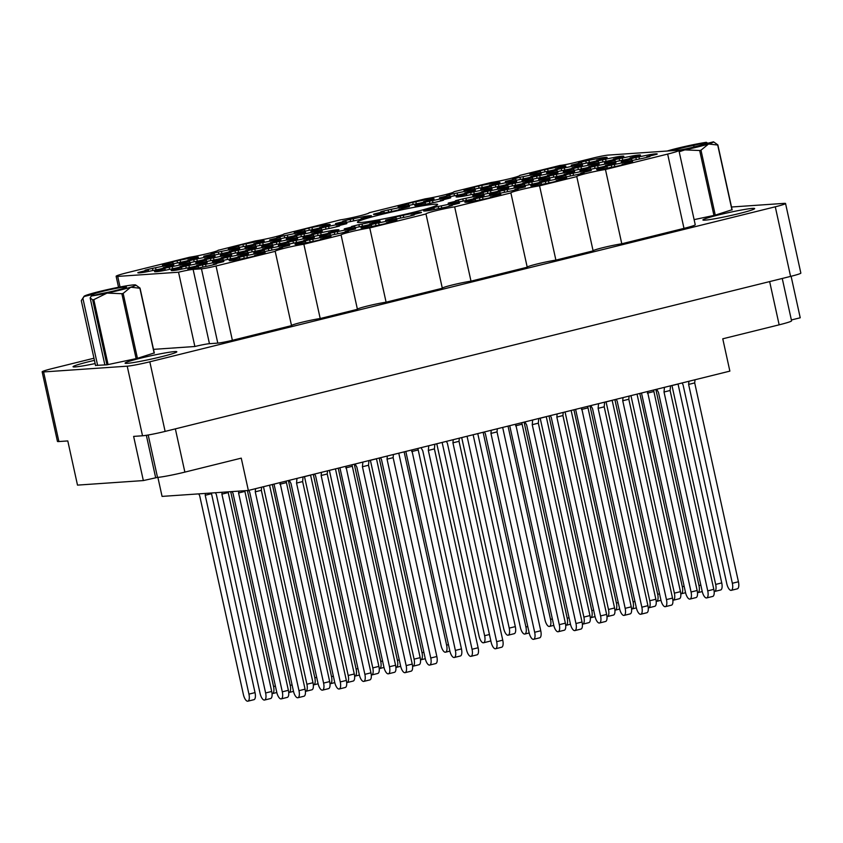 <?xml version="1.0" encoding="UTF-8"?>
<svg xmlns="http://www.w3.org/2000/svg" width="843" height="843" viewBox="0 0 843 843"><rect width="100%" height="100%" fill="white"/><g stroke="black" fill="none" stroke-linecap="round" stroke-linejoin="round"><path stroke-width="1.26" d="M216.261 263.448L215.977 262.152L202.478 264.923A18.42 1.159 -12.4 0 0 195.133 266.746L198.347 266.514L188.052 269.065A18.42 1.159 -12.4 0 0 187.863 269.296A18.42 1.159 -12.4 0 0 195.724 268.538L209.222 265.766A18.42 1.159 -12.4 0 0 216.577 263.943L213.363 264.165L223.648 261.625A18.42 1.159 -12.4 0 0 223.838 261.393A18.42 1.159 -12.4 0 0 222.331 261.267A18.42 1.159 -12.4 0 0 215.977 262.152M257.547 254.712L257.263 253.406L243.764 256.177A18.42 1.159 -12.4 0 0 236.419 258L239.623 257.779L229.338 260.329A18.42 1.159 -12.4 0 0 229.148 260.561A18.42 1.159 -12.4 0 0 237.009 259.802L250.508 257.031A18.42 1.159 -12.4 0 0 257.863 255.208L254.649 255.429L264.934 252.879A18.42 1.159 -12.4 0 0 265.123 252.647A18.42 1.159 -12.4 0 0 263.617 252.521A18.42 1.159 -12.4 0 0 257.263 253.406M282.152 247.125L281.868 245.819L268.369 248.59A18.42 1.159 -12.4 0 0 261.024 250.413L264.238 250.192L253.943 252.742A18.42 1.159 -12.4 0 0 253.754 252.974A18.42 1.159 -12.4 0 0 261.625 252.205L275.113 249.444A18.42 1.159 -12.4 0 0 282.468 247.621L279.254 247.842L289.539 245.292A18.42 1.159 -12.4 0 0 289.729 245.06A18.42 1.159 -12.4 0 0 288.222 244.934A18.42 1.159 -12.4 0 0 281.868 245.819M348.043 230.792L347.759 229.486L334.26 232.257A18.42 1.159 -12.4 0 0 326.915 234.08L330.129 233.859L319.834 236.409A18.42 1.159 -12.4 0 0 319.645 236.641A18.42 1.159 -12.4 0 0 327.516 235.882L341.004 233.111A18.42 1.159 -12.4 0 0 348.359 231.288L345.145 231.509L355.43 228.959A18.42 1.159 -12.4 0 0 355.62 228.727A18.42 1.159 -12.4 0 0 354.113 228.601A18.42 1.159 -12.4 0 0 347.759 229.486M413.934 214.459L413.65 213.163L400.162 215.934A18.42 1.159 -12.4 0 0 392.806 217.747L396.02 217.526L385.725 220.076A18.42 1.159 -12.4 0 0 385.536 220.308A18.42 1.159 -12.4 0 0 393.407 219.549L406.895 216.777A18.42 1.159 -12.4 0 0 414.25 214.954L411.036 215.176L421.321 212.626A18.42 1.159 -12.4 0 0 421.511 212.404A18.42 1.159 -12.4 0 0 420.004 212.267A18.42 1.159 -12.4 0 0 413.65 213.163M199.58 264.597L199.296 263.301L185.797 266.072A18.42 1.159 -12.4 0 0 178.453 267.895L181.667 267.674L171.371 270.224A18.42 1.159 -12.4 0 0 171.182 270.445A18.42 1.159 -12.4 0 0 179.053 269.686L192.541 266.915A18.42 1.159 -12.4 0 0 199.896 265.102L196.682 265.324L206.967 262.774A18.42 1.159 -12.4 0 0 207.157 262.542A18.42 1.159 -12.4 0 0 205.65 262.415A18.42 1.159 -12.4 0 0 199.296 263.301M265.471 248.274L265.187 246.967L251.699 249.739A18.42 1.159 -12.4 0 0 244.344 251.562L247.557 251.34L237.262 253.891A18.42 1.159 -12.4 0 0 237.073 254.122A18.42 1.159 -12.4 0 0 244.944 253.364L258.432 250.592A18.42 1.159 -12.4 0 0 265.787 248.769L262.573 248.991L272.858 246.441A18.42 1.159 -12.4 0 0 273.048 246.209A18.42 1.159 -12.4 0 0 271.541 246.082A18.42 1.159 -12.4 0 0 265.187 246.967M331.362 231.941L331.078 230.634L317.59 233.406A18.42 1.159 -12.4 0 0 310.235 235.229L313.448 235.007L303.164 237.557A18.42 1.159 -12.4 0 0 302.974 237.789A18.42 1.159 -12.4 0 0 310.835 237.031L324.323 234.259A18.42 1.159 -12.4 0 0 331.678 232.436L328.464 232.657L338.749 230.107A18.42 1.159 -12.4 0 0 338.939 229.876A18.42 1.159 -12.4 0 0 337.432 229.749A18.42 1.159 -12.4 0 0 331.078 230.634M182.899 265.756L182.615 264.449L169.127 267.22A18.42 1.159 -12.4 0 0 161.772 269.043L164.986 268.822L154.701 271.372A18.42 1.159 -12.4 0 0 154.511 271.604A18.42 1.159 -12.4 0 0 162.372 270.845L175.86 268.074A18.42 1.159 -12.4 0 0 183.216 266.251L180.002 266.472L190.286 263.922A18.42 1.159 -12.4 0 0 190.476 263.69A18.42 1.159 -12.4 0 0 188.969 263.564A18.42 1.159 -12.4 0 0 182.615 264.449M248.79 249.423L248.506 248.116L235.018 250.887A18.42 1.159 -12.4 0 0 227.663 252.71L230.877 252.489L220.592 255.039A18.42 1.159 -12.4 0 0 220.402 255.271A18.42 1.159 -12.4 0 0 228.263 254.512L241.751 251.741A18.42 1.159 -12.4 0 0 249.107 249.918L245.893 250.139L256.177 247.589A18.42 1.159 -12.4 0 0 256.367 247.357A18.42 1.159 -12.4 0 0 254.86 247.231A18.42 1.159 -12.4 0 0 248.506 248.116M314.692 233.089L314.397 231.793L300.909 234.565A18.42 1.159 -12.4 0 0 293.554 236.377L296.768 236.156L286.483 238.706A18.42 1.159 -12.4 0 0 286.293 238.938A18.42 1.159 -12.4 0 0 294.154 238.179L307.642 235.408A18.42 1.159 -12.4 0 0 314.997 233.585L311.784 233.806L322.079 231.256A18.42 1.159 -12.4 0 0 322.268 231.035A18.42 1.159 -12.4 0 0 320.751 230.898A18.42 1.159 -12.4 0 0 314.397 231.793M166.229 266.904L165.934 265.598L152.446 268.369A18.42 1.159 -12.4 0 0 145.091 270.192L148.305 269.971L138.02 272.521A18.42 1.159 -12.4 0 0 137.831 272.753A18.42 1.159 -12.4 0 0 145.691 271.994L159.179 269.223A18.42 1.159 -12.4 0 0 166.535 267.4L163.321 267.621L173.616 265.071A18.42 1.159 -12.4 0 0 173.806 264.839A18.42 1.159 -12.4 0 0 172.288 264.713A18.42 1.159 -12.4 0 0 165.934 265.598M232.12 250.571L231.825 249.275L218.337 252.036A18.42 1.159 -12.4 0 0 210.982 253.859L214.196 253.638L203.911 256.188A18.42 1.159 -12.4 0 0 203.721 256.42A18.42 1.159 -12.4 0 0 211.582 255.661L225.081 252.889A18.42 1.159 -12.4 0 0 232.426 251.066L229.212 251.288L239.507 248.738A18.42 1.159 -12.4 0 0 239.697 248.506A18.42 1.159 -12.4 0 0 238.179 248.379A18.42 1.159 -12.4 0 0 231.825 249.275M298.011 234.238L297.716 232.942L284.228 235.713A18.42 1.159 -12.4 0 0 276.873 237.536L280.087 237.315L269.802 239.855A18.42 1.159 -12.4 0 0 269.612 240.086A18.42 1.159 -12.4 0 0 277.473 239.328L290.972 236.556A18.42 1.159 -12.4 0 0 298.317 234.733L295.103 234.955L305.398 232.415A18.42 1.159 -12.4 0 0 305.587 232.183A18.42 1.159 -12.4 0 0 304.07 232.057A18.42 1.159 -12.4 0 0 297.716 232.942M363.902 217.916L363.618 216.609L350.119 219.38A18.42 1.159 -12.4 0 0 342.764 221.203L345.978 220.982L335.693 223.532A18.42 1.159 -12.4 0 0 335.503 223.764A18.42 1.159 -12.4 0 0 343.364 223.005L356.863 220.234A18.42 1.159 -12.4 0 0 364.208 218.411L360.994 218.632L371.289 216.082A18.42 1.159 -12.4 0 0 371.478 215.85A18.42 1.159 -12.4 0 0 369.961 215.724A18.42 1.159 -12.4 0 0 363.618 216.609M323.438 238.379L323.154 237.083L309.655 239.844A18.42 1.159 -12.4 0 0 302.31 241.667L305.524 241.446L295.229 243.996A18.42 1.159 -12.4 0 0 295.039 244.228A18.42 1.159 -12.4 0 0 302.911 243.469L316.399 240.698A18.42 1.159 -12.4 0 0 323.754 238.875L320.54 239.096L330.825 236.546A18.42 1.159 -12.4 0 0 331.014 236.325A18.42 1.159 -12.4 0 0 329.508 236.188A18.42 1.159 -12.4 0 0 323.154 237.083M389.329 222.046L389.044 220.75L375.546 223.521A18.42 1.159 -12.4 0 0 368.201 225.344L371.415 225.123L361.12 227.673A18.42 1.159 -12.4 0 0 360.93 227.895A18.42 1.159 -12.4 0 0 368.802 227.136L382.29 224.364A18.42 1.159 -12.4 0 0 389.645 222.552L386.431 222.773L396.716 220.223A18.42 1.159 -12.4 0 0 396.905 219.991A18.42 1.159 -12.4 0 0 395.399 219.865A18.42 1.159 -12.4 0 0 389.044 220.75M240.866 255.861L240.582 254.554L227.083 257.326A18.42 1.159 -12.4 0 0 219.738 259.149L222.952 258.927L212.657 261.478A18.42 1.159 -12.4 0 0 212.468 261.709A18.42 1.159 -12.4 0 0 220.339 260.951L233.827 258.179A18.42 1.159 -12.4 0 0 241.182 256.356L237.968 256.578L248.253 254.028A18.42 1.159 -12.4 0 0 248.443 253.796A18.42 1.159 -12.4 0 0 246.936 253.669A18.42 1.159 -12.4 0 0 240.582 254.554M306.757 239.528L306.473 238.232L292.974 241.003A18.42 1.159 -12.4 0 0 285.629 242.826L288.843 242.605L278.548 245.144A18.42 1.159 -12.4 0 0 278.359 245.376A18.42 1.159 -12.4 0 0 286.23 244.618L299.718 241.846A18.42 1.159 -12.4 0 0 307.073 240.023L303.859 240.244L314.144 237.705A18.42 1.159 -12.4 0 0 314.334 237.473A18.42 1.159 -12.4 0 0 312.827 237.347A18.42 1.159 -12.4 0 0 306.473 238.232M372.648 223.205L372.364 221.899L358.876 224.67A18.42 1.159 -12.4 0 0 351.52 226.493L354.734 226.272L344.439 228.822A18.42 1.159 -12.4 0 0 344.25 229.054A18.42 1.159 -12.4 0 0 352.121 228.295L365.609 225.524A18.42 1.159 -12.4 0 0 372.964 223.701L369.75 223.922L380.035 221.372A18.42 1.159 -12.4 0 0 380.225 221.14A18.42 1.159 -12.4 0 0 378.718 221.014A18.42 1.159 -12.4 0 0 372.364 221.899M224.185 257.01L223.901 255.714L210.413 258.485A18.42 1.159 -12.4 0 0 203.058 260.297L206.272 260.076L195.976 262.626A18.42 1.159 -12.4 0 0 195.787 262.858A18.42 1.159 -12.4 0 0 203.658 262.099L217.146 259.328A18.42 1.159 -12.4 0 0 224.501 257.505L221.287 257.726L231.572 255.176A18.42 1.159 -12.4 0 0 231.762 254.955A18.42 1.159 -12.4 0 0 230.255 254.818A18.42 1.159 -12.4 0 0 223.901 255.714M290.076 240.677L289.792 239.38L276.304 242.152A18.42 1.159 -12.4 0 0 268.949 243.975L272.163 243.753L261.878 246.304A18.42 1.159 -12.4 0 0 261.688 246.525A18.42 1.159 -12.4 0 0 269.549 245.766L283.037 242.995A18.42 1.159 -12.4 0 0 290.392 241.182L287.178 241.404L297.463 238.854A18.42 1.159 -12.4 0 0 297.653 238.622A18.42 1.159 -12.4 0 0 296.146 238.495A18.42 1.159 -12.4 0 0 289.792 239.38M207.515 258.158L207.22 256.862L193.732 259.633A18.42 1.159 -12.4 0 0 186.377 261.456L189.591 261.235L179.306 263.775A18.42 1.159 -12.4 0 0 179.116 264.007A18.42 1.159 -12.4 0 0 186.977 263.248L200.465 260.476A18.42 1.159 -12.4 0 0 207.821 258.653L204.607 258.875L214.891 256.335A18.42 1.159 -12.4 0 0 215.091 256.103A18.42 1.159 -12.4 0 0 213.574 255.977A18.42 1.159 -12.4 0 0 207.22 256.862M273.406 241.836L273.111 240.529L259.623 243.3A18.42 1.159 -12.4 0 0 252.268 245.123L255.482 244.902L245.197 247.452A18.42 1.159 -12.4 0 0 245.007 247.684A18.42 1.159 -12.4 0 0 252.868 246.925L266.367 244.154A18.42 1.159 -12.4 0 0 273.712 242.331L270.498 242.552L280.793 240.002A18.42 1.159 -12.4 0 0 280.982 239.77A18.42 1.159 -12.4 0 0 279.465 239.644A18.42 1.159 -12.4 0 0 273.111 240.529M339.297 225.502L339.002 224.196L325.514 226.967A18.42 1.159 -12.4 0 0 318.159 228.79L321.373 228.569L311.088 231.119A18.42 1.159 -12.4 0 0 310.898 231.351A18.42 1.159 -12.4 0 0 318.759 230.592L332.258 227.821A18.42 1.159 -12.4 0 0 339.603 225.998L336.389 226.219L346.684 223.669A18.42 1.159 -12.4 0 0 346.873 223.437A18.42 1.159 -12.4 0 0 345.356 223.311A18.42 1.159 -12.4 0 0 339.002 224.196M426.516 200.897L426.231 199.601L412.733 202.373A18.42 1.159 -12.4 0 0 405.388 204.196L408.592 203.974L398.307 206.514A18.42 1.159 -12.4 0 0 398.117 206.746A18.42 1.159 -12.4 0 0 405.978 205.987L419.477 203.216A18.42 1.159 -12.4 0 0 426.832 201.393L423.618 201.614L433.903 199.074A18.42 1.159 -12.4 0 0 434.092 198.843A18.42 1.159 -12.4 0 0 432.585 198.716A18.42 1.159 -12.4 0 0 426.231 199.601M492.407 184.575L492.122 183.268L478.624 186.04A18.42 1.159 -12.4 0 0 471.279 187.863L474.493 187.641L464.198 190.191A18.42 1.159 -12.4 0 0 464.008 190.423A18.42 1.159 -12.4 0 0 471.88 189.664L485.368 186.893A18.42 1.159 -12.4 0 0 492.723 185.07L489.509 185.291L499.794 182.741A18.42 1.159 -12.4 0 0 499.983 182.509A18.42 1.159 -12.4 0 0 498.476 182.383A18.42 1.159 -12.4 0 0 492.122 183.268M558.298 168.242L558.013 166.935L544.515 169.706A18.42 1.159 -12.4 0 0 537.17 171.529L540.384 171.308L530.089 173.858A18.42 1.159 -12.4 0 0 529.899 174.09A18.42 1.159 -12.4 0 0 537.771 173.331L551.259 170.56A18.42 1.159 -12.4 0 0 558.614 168.737L555.4 168.958L565.685 166.408A18.42 1.159 -12.4 0 0 565.874 166.176A18.42 1.159 -12.4 0 0 564.367 166.05A18.42 1.159 -12.4 0 0 558.013 166.935M443.197 199.749L442.912 198.453L429.414 201.224A18.42 1.159 -12.4 0 0 422.069 203.037L425.272 202.815L414.988 205.365A18.42 1.159 -12.4 0 0 414.798 205.597A18.42 1.159 -12.4 0 0 422.659 204.838L436.158 202.067A18.42 1.159 -12.4 0 0 443.513 200.244L440.299 200.465L450.584 197.915A18.42 1.159 -12.4 0 0 450.773 197.694A18.42 1.159 -12.4 0 0 449.256 197.557A18.42 1.159 -12.4 0 0 442.912 198.453M509.088 183.416L508.803 182.12L495.305 184.891A18.42 1.159 -12.4 0 0 487.96 186.714L491.163 186.493L480.879 189.043A18.42 1.159 -12.4 0 0 480.689 189.264A18.42 1.159 -12.4 0 0 488.55 188.505L502.049 185.734A18.42 1.159 -12.4 0 0 509.404 183.922L506.19 184.143L516.474 181.593A18.42 1.159 -12.4 0 0 516.664 181.361A18.42 1.159 -12.4 0 0 515.157 181.234A18.42 1.159 -12.4 0 0 508.803 182.12M574.979 167.093L574.694 165.786L561.196 168.558A18.42 1.159 -12.4 0 0 553.851 170.381L557.054 170.16L546.77 172.71A18.42 1.159 -12.4 0 0 546.58 172.941A18.42 1.159 -12.4 0 0 554.441 172.183L567.94 169.411A18.42 1.159 -12.4 0 0 575.295 167.588L572.081 167.81L582.365 165.26A18.42 1.159 -12.4 0 0 582.555 165.028A18.42 1.159 -12.4 0 0 581.048 164.901A18.42 1.159 -12.4 0 0 574.694 165.786M525.769 182.267L525.484 180.971L511.986 183.742A18.42 1.159 -12.4 0 0 504.641 185.555L507.844 185.334L497.56 187.884A18.42 1.159 -12.4 0 0 497.37 188.115A18.42 1.159 -12.4 0 0 505.231 187.357L518.73 184.585A18.42 1.159 -12.4 0 0 526.085 182.762L522.871 182.984L533.155 180.434A18.42 1.159 -12.4 0 0 533.345 180.212A18.42 1.159 -12.4 0 0 531.828 180.086A18.42 1.159 -12.4 0 0 525.484 180.971M591.66 165.934L591.375 164.638L577.876 167.409A18.42 1.159 -12.4 0 0 570.532 169.232L573.735 169.011L563.451 171.561A18.42 1.159 -12.4 0 0 563.261 171.793A18.42 1.159 -12.4 0 0 571.122 171.024L584.62 168.263A18.42 1.159 -12.4 0 0 591.976 166.44L588.762 166.661L599.046 164.111A18.42 1.159 -12.4 0 0 599.236 163.879A18.42 1.159 -12.4 0 0 597.719 163.753A18.42 1.159 -12.4 0 0 591.375 164.638M476.558 197.452L476.274 196.145L462.775 198.916A18.42 1.159 -12.4 0 0 455.431 200.739L458.634 200.518L448.35 203.068A18.42 1.159 -12.4 0 0 448.16 203.3A18.42 1.159 -12.4 0 0 456.021 202.541L469.519 199.77A18.42 1.159 -12.4 0 0 476.864 197.947L473.661 198.168L483.945 195.618A18.42 1.159 -12.4 0 0 484.135 195.386A18.42 1.159 -12.4 0 0 482.618 195.26A18.42 1.159 -12.4 0 0 476.274 196.145M542.449 181.119L542.165 179.822L528.666 182.583A18.42 1.159 -12.4 0 0 521.322 184.406L524.525 184.185L514.241 186.735A18.42 1.159 -12.4 0 0 514.051 186.967A18.42 1.159 -12.4 0 0 521.912 186.208L535.41 183.437A18.42 1.159 -12.4 0 0 542.755 181.614L539.552 181.835L549.836 179.285A18.42 1.159 -12.4 0 0 550.026 179.053A18.42 1.159 -12.4 0 0 548.508 178.927A18.42 1.159 -12.4 0 0 542.165 179.822M608.34 164.785L608.056 163.489L594.557 166.261A18.42 1.159 -12.4 0 0 587.213 168.084L590.416 167.862L580.132 170.412A18.42 1.159 -12.4 0 0 579.942 170.634A18.42 1.159 -12.4 0 0 587.803 169.875L601.301 167.104A18.42 1.159 -12.4 0 0 608.646 165.291L605.443 165.513L615.727 162.962A18.42 1.159 -12.4 0 0 615.917 162.731A18.42 1.159 -12.4 0 0 614.399 162.604A18.42 1.159 -12.4 0 0 608.056 163.489M493.239 196.303L492.955 194.996L479.456 197.768A18.42 1.159 -12.4 0 0 472.112 199.591L475.315 199.369L465.03 201.92A18.42 1.159 -12.4 0 0 464.841 202.151A18.42 1.159 -12.4 0 0 472.702 201.393L486.2 198.621A18.42 1.159 -12.4 0 0 493.545 196.798L490.341 197.02L500.626 194.47A18.42 1.159 -12.4 0 0 500.816 194.238A18.42 1.159 -12.4 0 0 499.298 194.111A18.42 1.159 -12.4 0 0 492.955 194.996M559.13 179.97L558.846 178.663L545.347 181.435A18.42 1.159 -12.4 0 0 538.003 183.258L541.206 183.036L530.921 185.586A18.42 1.159 -12.4 0 0 530.732 185.818A18.42 1.159 -12.4 0 0 538.593 185.06L552.091 182.288A18.42 1.159 -12.4 0 0 559.436 180.465L556.232 180.687L566.517 178.136A18.42 1.159 -12.4 0 0 566.707 177.905A18.42 1.159 -12.4 0 0 565.189 177.778A18.42 1.159 -12.4 0 0 558.846 178.663M401.911 208.495L401.626 207.188L388.128 209.96A18.42 1.159 -12.4 0 0 380.783 211.783L383.986 211.561L373.702 214.111A18.42 1.159 -12.4 0 0 373.512 214.343A18.42 1.159 -12.4 0 0 381.373 213.574L394.872 210.813A18.42 1.159 -12.4 0 0 402.227 208.99L399.013 209.212L409.298 206.661A18.42 1.159 -12.4 0 0 409.487 206.43A18.42 1.159 -12.4 0 0 407.97 206.303A18.42 1.159 -12.4 0 0 401.626 207.188M467.802 192.162L467.517 190.855L454.019 193.627A18.42 1.159 -12.4 0 0 446.674 195.45L449.877 195.228L439.593 197.778A18.42 1.159 -12.4 0 0 439.403 198.01A18.42 1.159 -12.4 0 0 447.264 197.251L460.763 194.48A18.42 1.159 -12.4 0 0 468.118 192.657L464.904 192.878L475.189 190.328A18.42 1.159 -12.4 0 0 475.378 190.096A18.42 1.159 -12.4 0 0 473.871 189.97A18.42 1.159 -12.4 0 0 467.517 190.855M533.693 175.829L533.408 174.533L519.91 177.304A18.42 1.159 -12.4 0 0 512.565 179.116L515.779 178.895L505.484 181.445A18.42 1.159 -12.4 0 0 505.294 181.677A18.42 1.159 -12.4 0 0 513.155 180.918L526.654 178.147A18.42 1.159 -12.4 0 0 534.009 176.324L530.795 176.545L541.08 173.995A18.42 1.159 -12.4 0 0 541.269 173.774A18.42 1.159 -12.4 0 0 539.762 173.637A18.42 1.159 -12.4 0 0 533.408 174.533M599.584 159.496L599.299 158.199L585.801 160.971A18.42 1.159 -12.4 0 0 578.456 162.794L581.67 162.573L571.375 165.123A18.42 1.159 -12.4 0 0 571.185 165.344A18.42 1.159 -12.4 0 0 579.057 164.585L592.545 161.814A18.42 1.159 -12.4 0 0 599.9 160.001L596.686 160.223L606.971 157.673A18.42 1.159 -12.4 0 0 607.16 157.441A18.42 1.159 -12.4 0 0 605.653 157.314A18.42 1.159 -12.4 0 0 599.299 158.199M484.483 191.013L484.198 189.707L470.7 192.478A18.42 1.159 -12.4 0 0 463.355 194.301L466.558 194.08L456.274 196.63A18.42 1.159 -12.4 0 0 456.084 196.862A18.42 1.159 -12.4 0 0 463.945 196.103L477.444 193.332A18.42 1.159 -12.4 0 0 484.799 191.509L481.585 191.73L491.869 189.18A18.42 1.159 -12.4 0 0 492.059 188.948A18.42 1.159 -12.4 0 0 490.542 188.821A18.42 1.159 -12.4 0 0 484.198 189.707M550.374 174.68L550.089 173.373L536.591 176.145A18.42 1.159 -12.4 0 0 529.246 177.968L532.449 177.747L522.165 180.297A18.42 1.159 -12.4 0 0 521.975 180.528A18.42 1.159 -12.4 0 0 529.836 179.77L543.335 176.998A18.42 1.159 -12.4 0 0 550.69 175.175L547.476 175.397L557.76 172.847A18.42 1.159 -12.4 0 0 557.95 172.615A18.42 1.159 -12.4 0 0 556.433 172.488A18.42 1.159 -12.4 0 0 550.089 173.373M616.265 158.347L615.98 157.051L602.482 159.822A18.42 1.159 -12.4 0 0 595.137 161.635L598.34 161.413L588.056 163.963A18.42 1.159 -12.4 0 0 587.866 164.195A18.42 1.159 -12.4 0 0 595.727 163.437L609.226 160.665A18.42 1.159 -12.4 0 0 616.581 158.842L613.367 159.064L623.651 156.513A18.42 1.159 -12.4 0 0 623.841 156.292A18.42 1.159 -12.4 0 0 622.334 156.166A18.42 1.159 -12.4 0 0 615.98 157.051M501.163 189.854L500.879 188.558L487.38 191.329A18.42 1.159 -12.4 0 0 480.036 193.152L483.239 192.931L472.955 195.481A18.42 1.159 -12.4 0 0 472.765 195.713A18.42 1.159 -12.4 0 0 480.626 194.944L494.124 192.183A18.42 1.159 -12.4 0 0 501.469 190.36L498.266 190.581L508.55 188.031A18.42 1.159 -12.4 0 0 508.74 187.799A18.42 1.159 -12.4 0 0 507.223 187.673A18.42 1.159 -12.4 0 0 500.879 188.558M567.054 173.532L566.77 172.225L553.271 174.996A18.42 1.159 -12.4 0 0 545.927 176.819L549.13 176.598L538.846 179.148A18.42 1.159 -12.4 0 0 538.656 179.38A18.42 1.159 -12.4 0 0 546.517 178.621L560.015 175.85A18.42 1.159 -12.4 0 0 567.371 174.027L564.157 174.248L574.441 171.698A18.42 1.159 -12.4 0 0 574.631 171.466A18.42 1.159 -12.4 0 0 573.114 171.34A18.42 1.159 -12.4 0 0 566.77 172.225M632.945 157.198L632.661 155.902L619.162 158.663A18.42 1.159 -12.4 0 0 611.818 160.486L615.021 160.265L604.737 162.815A18.42 1.159 -12.4 0 0 604.547 163.047A18.42 1.159 -12.4 0 0 612.408 162.288L625.906 159.517A18.42 1.159 -12.4 0 0 633.262 157.694L630.048 157.915L640.332 155.365A18.42 1.159 -12.4 0 0 640.522 155.133A18.42 1.159 -12.4 0 0 639.005 155.007A18.42 1.159 -12.4 0 0 632.661 155.902M451.953 205.039L451.669 203.743L438.17 206.503A18.42 1.159 -12.4 0 0 430.826 208.326L434.029 208.105L423.744 210.655A18.42 1.159 -12.4 0 0 423.555 210.887A18.42 1.159 -12.4 0 0 431.416 210.128L444.914 207.357A18.42 1.159 -12.4 0 0 452.259 205.534L449.056 205.755L459.34 203.205A18.42 1.159 -12.4 0 0 459.53 202.973A18.42 1.159 -12.4 0 0 458.012 202.847A18.42 1.159 -12.4 0 0 451.669 203.743M517.844 188.706L517.56 187.409L504.061 190.181A18.42 1.159 -12.4 0 0 496.717 192.004L499.92 191.782L489.635 194.333A18.42 1.159 -12.4 0 0 489.446 194.554A18.42 1.159 -12.4 0 0 497.307 193.795L510.805 191.024A18.42 1.159 -12.4 0 0 518.15 189.211L514.947 189.433L525.231 186.883A18.42 1.159 -12.4 0 0 525.421 186.651A18.42 1.159 -12.4 0 0 523.903 186.524A18.42 1.159 -12.4 0 0 517.56 187.409M583.735 172.383L583.451 171.076L569.952 173.848A18.42 1.159 -12.4 0 0 562.608 175.671L565.811 175.449L555.526 177.999A18.42 1.159 -12.4 0 0 555.337 178.231A18.42 1.159 -12.4 0 0 563.198 177.473L576.696 174.701A18.42 1.159 -12.4 0 0 584.041 172.878L580.838 173.1L591.122 170.549A18.42 1.159 -12.4 0 0 591.312 170.318A18.42 1.159 -12.4 0 0 589.794 170.191A18.42 1.159 -12.4 0 0 583.451 171.076M190.834 259.307L190.539 258.011L177.051 260.782A18.42 1.159 -12.4 0 0 169.696 262.605L172.91 262.384L162.625 264.934A18.42 1.159 -12.4 0 0 162.436 265.155A18.42 1.159 -12.4 0 0 170.297 264.396L183.795 261.625A18.42 1.159 -12.4 0 0 191.14 259.813L187.926 260.034L198.221 257.484A18.42 1.159 -12.4 0 0 198.411 257.252A18.42 1.159 -12.4 0 0 196.893 257.126A18.42 1.159 -12.4 0 0 190.539 258.011M256.725 242.984L256.43 241.678L242.942 244.449A18.42 1.159 -12.4 0 0 235.587 246.272L238.801 246.051L228.516 248.601A18.42 1.159 -12.4 0 0 228.327 248.833A18.42 1.159 -12.4 0 0 236.188 248.074L249.686 245.302A18.42 1.159 -12.4 0 0 257.031 243.479L253.817 243.701L264.112 241.151A18.42 1.159 -12.4 0 0 264.302 240.919A18.42 1.159 -12.4 0 0 262.784 240.792A18.42 1.159 -12.4 0 0 256.43 241.678M322.616 226.651L322.332 225.355L308.833 228.116A18.42 1.159 -12.4 0 0 301.478 229.939L304.692 229.718L294.407 232.268A18.42 1.159 -12.4 0 0 294.218 232.499A18.42 1.159 -12.4 0 0 302.079 231.741L315.577 228.969A18.42 1.159 -12.4 0 0 322.922 227.146L319.718 227.368L330.003 224.818A18.42 1.159 -12.4 0 0 330.193 224.586A18.42 1.159 -12.4 0 0 328.675 224.459A18.42 1.159 -12.4 0 0 322.332 225.355M625.021 163.637L624.737 162.341L611.238 165.112A18.42 1.159 -12.4 0 0 603.894 166.925L607.097 166.703L596.812 169.253A18.42 1.159 -12.4 0 0 596.623 169.485A18.42 1.159 -12.4 0 0 604.484 168.726L617.982 165.955A18.42 1.159 -12.4 0 0 625.327 164.132L622.123 164.353L632.408 161.803A18.42 1.159 -12.4 0 0 632.598 161.582A18.42 1.159 -12.4 0 0 631.08 161.445A18.42 1.159 -12.4 0 0 624.737 162.341M649.626 156.05L649.342 154.743A18.42 1.159 -12.4 0 1 655.685 153.858A18.42 1.159 -12.4 0 1 657.203 153.984A18.42 1.159 -12.4 0 1 657.013 154.216L646.729 156.766L649.932 156.545A18.42 1.159 167.6 0 1 642.587 158.368L629.089 161.139A18.42 1.159 -12.4 0 1 621.228 161.898A18.42 1.159 -12.4 0 1 621.417 161.666L631.702 159.116L628.499 159.338A18.42 1.159 167.6 0 1 635.843 157.515L636.254 159.359M360.772 222.478A41.086 2.582 -12.4 0 0 406.02 214.09A41.086 2.582 -12.4 0 0 437.643 204.543A41.086 2.582 -12.4 0 0 434.261 204.259A41.086 2.582 -12.4 0 0 389.002 212.647A41.086 2.582 -12.4 0 0 357.39 222.194A41.086 2.582 -12.4 0 0 360.772 222.478M705.085 220.139A26.491 1.665 -12.4 0 0 734.264 214.733A26.491 1.665 -12.4 0 0 754.654 208.579A26.491 1.665 -12.4 0 0 752.472 208.39A26.491 1.665 -12.4 0 0 723.294 213.806A26.491 1.665 -12.4 0 0 702.904 219.949A26.491 1.665 -12.4 0 0 705.085 220.139M127.261 363.344A26.491 1.665 -12.4 0 0 156.45 357.927A26.491 1.665 -12.4 0 0 176.83 351.784A26.491 1.665 -12.4 0 0 174.659 351.594A26.491 1.665 -12.4 0 0 145.47 357A26.491 1.665 -12.4 0 0 125.091 363.154A26.491 1.665 -12.4 0 0 127.261 363.344M94.437 360.361A26.491 1.665 -12.4 0 0 73.046 366.747A26.491 1.665 -12.4 0 0 75.227 366.926A26.491 1.665 -12.4 0 0 95.143 363.565M93.973 358.222L52.414 368.528A17.566 1.106 -12.4 0 0 42.15 371.826A17.566 1.106 -12.4 0 0 43.594 371.942L127.219 366.178A17.566 1.106 -12.4 0 0 149.822 361.805L775.286 206.798A17.566 1.106 -12.4 0 0 785.55 203.5A17.566 1.106 -12.4 0 0 784.106 203.374L731.513 207.009M284.165 233.933L340.372 219.875A16.997 1.064 -12.4 0 0 358.696 216.124A16.997 1.064 -12.4 0 0 369.086 212.826A16.997 1.064 -12.4 0 0 369.044 212.773L425.262 198.832A16.997 1.064 -12.4 0 0 443.587 195.091A16.997 1.064 -12.4 0 0 453.977 191.782A16.997 1.064 -12.4 0 0 453.934 191.73L491.153 182.499A16.997 1.064 -12.4 0 0 509.488 178.758A16.997 1.064 -12.4 0 0 519.868 175.449A16.997 1.064 -12.4 0 0 519.825 175.397L559.984 165.449A11.338 0.717 167.6 0 0 574.568 162.625L593.577 157.915A11.338 0.717 -12.4 0 1 608.161 155.101L677.319 150.328A19.263 1.212 -12.4 0 1 678.91 150.465A19.263 1.212 -12.4 0 1 667.656 154.079L605.453 169.496A16.997 1.064 -12.4 0 0 587.128 173.237A16.997 1.064 -12.4 0 0 576.738 176.545A16.997 1.064 -12.4 0 0 576.781 176.598L593.114 250.887L555.895 260.118L539.562 185.818L576.781 176.598M218.274 250.266L255.471 240.919A16.997 1.064 -12.4 0 0 273.796 237.168A16.997 1.064 -12.4 0 0 284.186 233.869A16.997 1.064 -12.4 0 0 284.144 233.806M320.203 318.528L303.87 244.238L341.088 235.007L357.421 309.307L320.203 318.528A16.997 1.064 167.6 0 0 302.342 322.163A16.997 1.064 167.6 0 0 291.509 325.503M386.094 302.194L369.761 227.905L425.989 213.974L442.322 288.264L386.094 302.194A16.997 1.064 167.6 0 0 368.233 305.83A16.997 1.064 167.6 0 0 357.4 309.181M470.995 281.151L454.662 206.862L510.89 192.931L527.223 267.22L470.995 281.151A16.997 1.064 167.6 0 0 453.134 284.786A16.997 1.064 167.6 0 0 442.301 288.137M593.093 250.771A16.997 1.064 167.6 0 1 603.925 247.421A16.997 1.064 167.6 0 1 621.786 243.785L605.453 169.496M621.786 243.785L683.989 228.369L667.656 154.079M791.103 276.272L800.228 317.779L791.377 319.971M785.55 203.5L800.85 273.1A17.566 1.106 167.6 0 1 790.586 276.399L165.123 431.405A17.566 1.106 167.6 0 1 142.52 435.778L133.626 436.389L143.342 480.573L77.503 485.115L67.788 440.931L58.894 441.542A17.566 1.106 167.6 0 1 57.45 441.416L42.15 371.826M782.251 278.464L791.566 320.846A21.254 1.338 167.6 0 1 779.153 324.829L722.767 338.802L729.869 371.12L248.358 490.457L241.256 458.139L184.87 472.112A21.254 1.338 167.6 0 1 157.515 477.401L143.342 480.573M157.883 477.37L162.067 496.401L248.358 490.457M146.345 435.294L155.628 477.528M611.238 165.112L611.649 166.956M308.833 228.116L309.233 229.97M242.942 244.449L243.342 246.293M177.051 260.782L177.452 262.626M569.952 173.848L570.363 175.692M504.061 190.181L504.472 192.025M438.17 206.503L438.581 208.358M619.162 158.663L619.573 160.518M553.271 174.996L553.682 176.84M487.38 191.329L487.791 193.173M602.482 159.822L602.893 161.666M536.591 176.145L537.002 177.999M470.7 192.478L471.111 194.322M585.801 160.971L586.212 162.815M519.91 177.304L520.321 179.148M454.019 193.627L454.43 195.471M388.128 209.96L388.539 211.804M545.347 181.435L545.758 183.279M479.456 197.768L479.867 199.612M594.557 166.261L594.968 168.105M528.666 182.583L529.077 184.438M462.775 198.916L463.186 200.76M577.876 167.409L578.287 169.253M511.986 183.742L512.396 185.586M561.196 168.558L561.607 170.402M495.305 184.891L495.716 186.735M429.414 201.224L429.825 203.068M544.515 169.706L544.926 171.55M478.624 186.04L479.035 187.884M412.733 202.373L413.144 204.217M325.514 226.967L325.914 228.811M259.623 243.3L260.023 245.144M193.732 259.633L194.132 261.478M276.304 242.152L276.704 243.996M210.413 258.485L210.813 260.329M358.876 224.67L359.276 226.514M292.974 241.003L293.385 242.847M227.083 257.326L227.494 259.18M375.546 223.521L375.957 225.366M309.655 239.844L310.066 241.699M350.119 219.38L350.519 221.224M284.228 235.713L284.628 237.557M218.337 252.036L218.737 253.891M152.446 268.369L152.846 270.213M300.909 234.565L301.309 236.409M235.018 250.887L235.418 252.731M169.127 267.22L169.527 269.065M317.59 233.406L317.99 235.26M251.699 249.739L252.099 251.583M185.797 266.072L186.208 267.916M400.162 215.934L400.562 217.779M334.26 232.257L334.671 234.101M268.369 248.59L268.78 250.434M243.764 256.177L244.175 258.021M202.478 264.923L202.889 266.767M217.789 343.112L201.456 268.822A11.338 0.717 -12.4 0 0 216.04 265.998L275.197 251.34L291.53 325.63L232.373 340.298A11.338 0.717 167.6 0 1 217.789 343.112L209.454 343.691A11.338 0.717 -12.4 0 0 194.87 346.505L153.51 349.36M118.536 287.273L116.123 276.272A19.263 1.212 -12.4 0 1 127.377 272.658L189.58 257.241A16.997 1.064 -12.4 0 0 207.905 253.501A16.997 1.064 -12.4 0 0 218.295 250.192A16.997 1.064 -12.4 0 0 218.253 250.139M194.87 346.505L178.537 272.215L117.704 276.409L120.033 286.978M201.456 268.822L193.121 269.391L209.454 343.691M678.91 150.465L695.243 224.754A19.263 1.212 167.6 0 1 683.989 228.369M527.191 267.094A16.997 1.064 167.6 0 1 538.034 263.754A16.997 1.064 167.6 0 1 555.895 260.118M694.116 219.633L714.959 215.218L732.114 209.728M95.544 365.409L106.966 364.808L137.135 358.423L154.29 352.932M635.843 157.515L649.342 154.743M116.123 276.272A19.263 1.212 -12.4 0 0 117.704 276.409M178.537 272.215A11.338 0.717 167.6 0 1 193.121 269.391M303.87 244.238A16.997 1.064 -12.4 0 0 285.545 247.979A16.997 1.064 -12.4 0 0 275.155 251.288A16.997 1.064 -12.4 0 0 275.197 251.34M369.761 227.905A16.997 1.064 -12.4 0 0 351.436 231.646A16.997 1.064 -12.4 0 0 341.046 234.955A16.997 1.064 -12.4 0 0 341.088 235.007M454.662 206.862A16.997 1.064 -12.4 0 0 436.337 210.613A16.997 1.064 -12.4 0 0 425.947 213.911A16.997 1.064 -12.4 0 0 425.989 213.974M539.562 185.818A16.997 1.064 -12.4 0 0 521.237 189.57A16.997 1.064 -12.4 0 0 510.847 192.868A16.997 1.064 -12.4 0 0 510.89 192.931M631.702 159.116L631.987 160.423M646.729 156.766L646.855 157.346M639.057 157.293L639.342 158.6M607.097 166.703L607.381 168.01M622.123 164.353L622.25 164.933M614.452 164.891L614.737 166.187M304.692 229.718L304.976 231.024M319.718 227.368L319.845 227.947M312.036 227.895L312.331 229.201M238.801 246.051L239.085 247.357M253.817 243.701L253.943 244.27M246.145 244.228L246.43 245.534M172.91 262.384L173.194 263.68M187.926 260.034L188.052 260.603M180.254 260.561L180.539 261.857M565.811 175.449L566.096 176.745M580.838 173.1L580.964 173.669M573.166 173.626L573.451 174.933M499.92 191.782L500.205 193.079M514.947 189.433L515.073 190.002M507.275 189.96L507.56 191.256M434.029 208.105L434.314 209.412M449.056 205.755L449.182 206.335M441.384 206.282L441.669 207.589M615.021 160.265L615.316 161.571M630.048 157.915L630.174 158.495M622.376 158.442L622.661 159.748M549.13 176.598L549.415 177.905M564.157 174.248L564.283 174.828M556.485 174.775L556.77 176.082M483.239 192.931L483.524 194.227M498.266 190.581L498.392 191.15M490.594 191.108L490.879 192.404M598.34 161.413L598.635 162.72M613.367 159.064L613.493 159.643M605.695 159.601L605.98 160.897M532.449 177.747L532.744 179.053M547.476 175.397L547.602 175.976M539.805 175.924L540.089 177.23M466.558 194.08L466.853 195.376M481.585 191.73L481.711 192.299M473.914 192.257L474.198 193.563M581.67 162.573L581.955 163.869M596.686 160.223L596.812 160.792M589.015 160.75L589.299 162.046M515.779 178.895L516.064 180.202M530.795 176.545L530.921 177.125M523.124 177.083L523.408 178.379M449.877 195.228L450.173 196.535M464.904 192.878L465.03 193.458M457.233 193.405L457.517 194.712M383.986 211.561L384.282 212.857M399.013 209.212L399.139 209.781M391.342 209.738L391.626 211.035M541.206 183.036L541.491 184.343M556.232 180.687L556.359 181.266M548.561 181.213L548.846 182.52M475.315 199.369L475.6 200.666M490.341 197.02L490.468 197.589M482.67 197.547L482.955 198.853M590.416 167.862L590.701 169.158M605.443 165.513L605.569 166.082M597.771 166.039L598.056 167.335M524.525 184.185L524.81 185.492M539.552 181.835L539.678 182.415M531.88 182.362L532.165 183.669M458.634 200.518L458.919 201.825M473.661 198.168L473.787 198.748M465.989 198.695L466.274 200.002M573.735 169.011L574.03 170.307M588.762 166.661L588.888 167.23M581.09 167.188L581.375 168.484M507.844 185.334L508.139 186.64M522.871 182.984L522.997 183.563M515.199 183.521L515.484 184.817M557.054 170.16L557.349 171.456M572.081 167.81L572.207 168.379M564.41 168.337L564.694 169.643M491.163 186.493L491.458 187.789M506.19 184.143L506.316 184.712M498.519 184.67L498.803 185.966M425.272 202.815L425.567 204.122M440.299 200.465L440.425 201.045M432.628 200.992L432.912 202.299M540.384 171.308L540.669 172.615M555.4 168.958L555.526 169.538M547.729 169.485L548.013 170.792M474.493 187.641L474.778 188.937M489.509 185.291L489.635 185.86M481.838 185.818L482.122 187.114M408.592 203.974L408.887 205.27M423.618 201.614L423.744 202.194M415.947 202.151L416.231 203.448M321.373 228.569L321.657 229.876M336.389 226.219L336.515 226.799M328.717 226.746L329.002 228.053M255.482 244.902L255.766 246.198M270.498 242.552L270.624 243.121M262.826 243.079L263.111 244.375M189.591 261.235L189.875 262.531M204.607 258.875L204.733 259.454M196.935 259.412L197.22 260.708M272.163 243.753L272.447 245.05M287.178 241.404L287.305 241.973M279.507 241.93L279.792 243.227M206.272 260.076L206.556 261.383M221.287 257.726L221.414 258.306M213.616 258.264L213.901 259.56M354.734 226.272L355.019 227.568M369.75 223.922L369.877 224.491M362.079 224.449L362.364 225.745M288.843 242.605L289.128 243.901M303.859 240.244L303.986 240.824M296.188 240.782L296.473 242.078M222.952 258.927L223.237 260.234M237.968 256.578L238.095 257.157M230.297 257.104L230.582 258.411M371.415 225.123L371.7 226.419M386.431 222.773L386.558 223.342M378.76 223.3L379.044 224.596M305.524 241.446L305.809 242.752M320.54 239.096L320.667 239.675M312.869 239.623L313.153 240.929M345.978 220.982L346.262 222.278M360.994 218.632L361.12 219.201M353.322 219.159L353.617 220.466M280.087 237.315L280.371 238.611M295.103 234.955L295.229 235.534M287.431 235.492L287.716 236.788M214.196 253.638L214.48 254.944M229.212 251.288L229.338 251.867M221.54 251.815L221.825 253.121M148.305 269.971L148.589 271.277M163.321 267.621L163.447 268.19M155.649 268.148L155.934 269.454M296.768 236.156L297.052 237.463M311.784 233.806L311.91 234.386M304.112 234.343L304.397 235.64M230.877 252.489L231.161 253.796M245.893 250.139L246.019 250.719M238.221 250.666L238.506 251.973M164.986 268.822L165.27 270.118M180.002 266.472L180.128 267.041M172.33 266.999L172.615 268.295M313.448 235.007L313.733 236.314M328.464 232.657L328.591 233.237M320.793 233.184L321.078 234.491M247.557 251.34L247.842 252.637M262.573 248.991L262.7 249.56M254.902 249.517L255.187 250.824M181.667 267.674L181.951 268.97M196.682 265.324L196.809 265.893M189.011 265.851L189.296 267.147M396.02 217.526L396.305 218.832M411.036 215.176L411.163 215.755M403.365 215.713L403.649 217.009M330.129 233.859L330.414 235.165M345.145 231.509L345.272 232.088M337.474 232.036L337.758 233.342M264.238 250.192L264.523 251.488M279.254 247.842L279.381 248.411M271.583 248.369L271.868 249.665M239.623 257.779L239.918 259.086M254.649 255.429L254.776 256.009M246.978 255.956L247.262 257.263M198.347 266.514L198.632 267.821M213.363 264.165L213.49 264.744M205.692 264.702L205.977 265.998M198.695 493.882L199.665 495.652L243.385 694.506A7.081 2.75 -103.9 0 0 247.863 701.186A7.081 2.75 -103.9 0 0 248.938 694.126L205.218 495.273L205.397 493.418M247.863 701.186L253.954 699.679A7.081 2.75 -103.9 0 0 255.029 692.609L211.372 493.007M205.218 495.273L211.308 493.766M682.061 382.964L683.062 384.798L726.782 583.651A7.081 2.75 -103.9 0 0 731.271 590.332A7.081 2.75 -103.9 0 0 732.346 583.272L688.626 384.419L688.91 381.268M731.271 590.332L737.351 588.825A7.081 2.75 -103.9 0 0 738.426 581.765L694.706 382.912L695.001 379.761M688.626 384.419L694.706 382.912M656.739 389.245L658.457 392.395L702.177 591.238A7.081 2.75 -103.9 0 0 706.666 597.929A7.081 2.75 -103.9 0 0 707.741 590.859L664.021 392.006L664.442 387.327M706.666 597.929L712.746 596.423A7.081 2.75 -103.9 0 0 713.821 589.352L670.101 390.499L670.533 385.82M664.021 392.006L670.101 390.499M272.036 693.62A7.081 2.75 -103.9 0 0 272.468 693.599A7.081 2.75 -103.9 0 0 273.554 686.529L230.708 491.669M616.17 399.297L617.171 401.131L660.891 599.984A7.081 2.75 -103.9 0 0 665.38 606.665A7.081 2.75 -103.9 0 0 666.455 599.594L622.735 400.752L623.019 397.601M665.38 606.665L671.46 605.158A7.081 2.75 -103.9 0 0 672.535 598.087L628.815 399.245L629.099 396.094M622.735 400.752L628.815 399.245M550.279 415.631L551.28 417.464L595 616.307A7.081 2.75 -103.9 0 0 599.489 622.998A7.081 2.75 -103.9 0 0 600.564 615.927L556.844 417.074L557.128 413.924M599.489 622.998L605.569 621.491A7.081 2.75 -103.9 0 0 606.644 614.421L562.924 415.567L563.208 412.417M556.844 417.074L562.924 415.567M484.388 431.953L485.389 433.797L529.109 632.64A7.081 2.75 -103.9 0 0 533.598 639.321A7.081 2.75 -103.9 0 0 534.673 632.261L490.953 433.407L491.237 430.257M533.598 639.321L539.678 637.814A7.081 2.75 -103.9 0 0 540.753 630.754L497.033 431.901L497.317 428.75M490.953 433.407L497.033 431.901M714.158 591.501A7.081 2.75 -103.9 0 0 714.59 591.48A7.081 2.75 -103.9 0 0 715.665 584.42L671.955 385.472M714.59 591.48L720.67 589.974A7.081 2.75 -103.9 0 0 721.745 582.913L678.035 383.965M671.945 385.567L678.025 384.06M648.267 607.835A7.081 2.75 -103.9 0 0 648.699 607.814A7.081 2.75 -103.9 0 0 649.774 600.753L606.064 401.805M648.699 607.814L654.779 606.307A7.081 2.75 -103.9 0 0 655.854 599.236L612.144 400.299M606.054 401.9L612.134 400.393M582.376 624.168A7.081 2.75 -103.9 0 0 582.808 624.147A7.081 2.75 -103.9 0 0 583.883 617.076L540.173 418.128M582.808 624.147L588.888 622.64A7.081 2.75 -103.9 0 0 589.963 615.569L546.253 416.621M540.163 418.233L546.243 416.727M697.477 592.661A7.081 2.75 -103.9 0 0 697.909 592.64A7.081 2.75 -103.9 0 0 698.984 585.569L655.865 389.455M631.586 608.983A7.081 2.75 -103.9 0 0 632.018 608.962A7.081 2.75 -103.9 0 0 633.093 601.902L589.974 405.789M565.695 625.316A7.081 2.75 -103.9 0 0 566.127 625.295A7.081 2.75 -103.9 0 0 567.202 618.225L524.083 422.122M680.796 593.809A7.081 2.75 -103.9 0 0 681.228 593.788A7.081 2.75 -103.9 0 0 682.303 586.717L639.805 393.439M614.905 610.132A7.081 2.75 -103.9 0 0 615.337 610.121A7.081 2.75 -103.9 0 0 616.412 603.051L573.914 409.772M502.67 427.422L544.968 619.763A7.081 2.75 -103.9 0 0 549.446 626.444A7.081 2.75 -103.9 0 0 550.521 619.384L508.023 426.094M436.779 443.755L479.066 636.096A7.081 2.75 -103.9 0 0 483.555 642.777A7.081 2.75 -103.9 0 0 484.63 635.706L442.132 442.427M483.555 642.777L489.635 641.27A7.081 2.75 -103.9 0 0 490.679 640.174M590.848 405.567L592.566 408.718L636.286 607.571A7.081 2.75 -103.9 0 0 640.775 614.252A7.081 2.75 -103.9 0 0 641.85 607.192L598.13 408.339L598.551 403.66M640.775 614.252L646.855 612.745A7.081 2.75 -103.9 0 0 647.93 605.685L604.21 406.832L604.642 402.153M598.13 408.339L604.21 406.832M524.957 421.9L526.675 425.051L570.395 623.904A7.081 2.75 -103.9 0 0 574.884 630.585A7.081 2.75 -103.9 0 0 575.959 623.514L532.239 424.672L532.66 419.993M574.884 630.585L580.964 629.078A7.081 2.75 -103.9 0 0 582.039 622.008L538.319 423.165L538.751 418.486M532.239 424.672L538.319 423.165M641.491 393.017L685.496 592.387A7.081 2.75 -103.9 0 0 689.985 599.078A7.081 2.75 -103.9 0 0 691.06 592.007L647.487 391.531M689.985 599.078L696.065 597.571A7.081 2.75 -103.9 0 0 697.14 590.5L653.567 390.024M647.34 393.154L653.42 391.647M575.6 409.35L619.605 608.72A7.081 2.75 -103.9 0 0 624.094 615.401A7.081 2.75 -103.9 0 0 625.169 608.34L581.596 407.864M624.094 615.401L630.174 613.894A7.081 2.75 -103.9 0 0 631.249 606.834L587.676 406.358M581.449 409.487L587.529 407.98M509.709 425.683L553.714 625.053A7.081 2.75 -103.9 0 0 558.203 631.734A7.081 2.75 -103.9 0 0 559.278 624.674L515.705 424.198M558.203 631.734L564.283 630.227A7.081 2.75 -103.9 0 0 565.358 623.156L521.785 422.691M515.558 425.82L521.638 424.314M672.872 600.248A7.081 2.75 -103.9 0 0 673.304 600.227A7.081 2.75 -103.9 0 0 674.379 593.156L630.954 395.63M673.304 600.227L679.384 598.72A7.081 2.75 -103.9 0 0 680.459 591.649L637.034 394.124M606.981 616.581A7.081 2.75 -103.9 0 0 607.413 616.56A7.081 2.75 -103.9 0 0 608.488 609.489L565.063 411.964M607.413 616.56L613.493 615.053A7.081 2.75 -103.9 0 0 614.568 607.982L571.143 410.457M656.191 601.396A7.081 2.75 -103.9 0 0 656.623 601.375A7.081 2.75 -103.9 0 0 657.698 594.304L614.895 399.614M590.3 617.729A7.081 2.75 -103.9 0 0 590.732 617.708A7.081 2.75 -103.9 0 0 591.807 610.638L549.004 415.947M477.76 433.597L520.352 627.35A7.081 2.75 -103.9 0 0 524.841 634.041A7.081 2.75 -103.9 0 0 525.916 626.971L483.113 432.269M461.701 437.58L503.682 628.499A7.081 2.75 -103.9 0 0 508.16 635.19A7.081 2.75 -103.9 0 0 509.235 628.119L467.054 436.252M508.16 635.19L514.241 633.683A7.081 2.75 -103.9 0 0 515.315 626.612L473.134 434.746M420.499 659.806A7.081 2.75 -103.9 0 0 420.931 659.784A7.081 2.75 -103.9 0 0 422.016 652.724L379.202 458.023M354.608 676.139A7.081 2.75 -103.9 0 0 355.04 676.118A7.081 2.75 -103.9 0 0 356.115 669.047L313.311 474.356M288.717 692.472A7.081 2.75 -103.9 0 0 289.149 692.451A7.081 2.75 -103.9 0 0 290.224 685.38L247.389 490.521M371.289 674.99A7.081 2.75 -103.9 0 0 371.721 674.969A7.081 2.75 -103.9 0 0 372.796 667.898L329.371 470.373M371.721 674.969L377.801 673.462A7.081 2.75 -103.9 0 0 378.886 666.391L335.451 468.866M305.398 691.313A7.081 2.75 -103.9 0 0 305.83 691.302A7.081 2.75 -103.9 0 0 306.905 684.231L263.48 486.706M305.83 691.302L311.91 689.795A7.081 2.75 -103.9 0 0 312.995 682.725L269.56 485.199M405.81 451.426L449.814 650.807A7.081 2.75 -103.9 0 0 454.293 657.487A7.081 2.75 -103.9 0 0 455.368 650.417L411.795 449.951M454.293 657.487L460.373 655.98A7.081 2.75 -103.9 0 0 461.458 648.91L417.886 448.434M411.647 451.574L417.738 450.067M339.919 467.76L383.923 667.129A7.081 2.75 -103.9 0 0 388.402 673.82A7.081 2.75 -103.9 0 0 389.477 666.75L345.904 466.274M388.402 673.82L394.482 672.314A7.081 2.75 -103.9 0 0 395.557 665.243L351.995 464.767M345.756 467.897L351.847 466.39M274.028 484.093L318.032 683.462A7.081 2.75 -103.9 0 0 322.511 690.143A7.081 2.75 -103.9 0 0 323.586 683.083L280.013 482.607M322.511 690.143L328.591 688.636A7.081 2.75 -103.9 0 0 329.666 681.576L286.104 481.1M279.865 484.23L285.946 482.723M421.057 447.654L422.775 450.805L466.495 649.658A7.081 2.75 -103.9 0 0 470.974 656.339A7.081 2.75 -103.9 0 0 472.048 649.268L428.328 450.425L428.76 445.747M470.974 656.339L477.054 654.832A7.081 2.75 -103.9 0 0 478.129 647.761L434.408 448.908L434.84 444.24M428.328 450.425L434.408 448.908M355.166 463.987L356.884 467.138L400.604 665.981A7.081 2.75 -103.9 0 0 405.083 672.672A7.081 2.75 -103.9 0 0 406.157 665.601L362.437 466.748L362.869 462.069M405.083 672.672L411.163 671.154A7.081 2.75 -103.9 0 0 412.238 664.094L368.517 465.241L368.949 460.563M362.437 466.748L368.517 465.241M398.771 453.176L441.058 645.517A7.081 2.75 -103.9 0 0 445.536 652.197A7.081 2.75 -103.9 0 0 446.621 645.127L404.124 451.848M379.213 668.552A7.081 2.75 -103.9 0 0 379.645 668.531A7.081 2.75 -103.9 0 0 380.73 661.46L338.233 468.181M313.322 684.874A7.081 2.75 -103.9 0 0 313.754 684.853A7.081 2.75 -103.9 0 0 314.829 677.793L272.342 484.514M395.894 667.393A7.081 2.75 -103.9 0 0 396.326 667.382A7.081 2.75 -103.9 0 0 397.401 660.311L354.292 464.198M330.003 683.726A7.081 2.75 -103.9 0 0 330.435 683.705A7.081 2.75 -103.9 0 0 331.51 676.644L288.401 480.531M215.376 492.723L216.345 494.504L260.065 693.357A7.081 2.75 -103.9 0 0 264.544 700.038A7.081 2.75 -103.9 0 0 265.619 692.967L221.899 494.124L222.067 492.27M264.544 700.038L270.624 698.531A7.081 2.75 -103.9 0 0 271.709 691.46L228.053 491.848M221.899 494.124L227.989 492.618M412.575 666.244A7.081 2.75 -103.9 0 0 413.007 666.223A7.081 2.75 -103.9 0 0 414.082 659.163L370.372 460.215M413.007 666.223L419.087 664.716A7.081 2.75 -103.9 0 0 420.172 657.656L376.452 458.708M370.362 460.31L376.452 458.803M346.684 682.577A7.081 2.75 -103.9 0 0 347.116 682.556A7.081 2.75 -103.9 0 0 348.191 675.485L304.481 476.548M347.116 682.556L353.196 681.049A7.081 2.75 -103.9 0 0 354.281 673.979L310.561 475.031M304.471 476.643L310.561 475.136M232.057 491.574L233.026 493.355L276.746 692.208A7.081 2.75 -103.9 0 0 281.225 698.889A7.081 2.75 -103.9 0 0 282.3 691.818L238.58 492.976L238.748 491.111M281.225 698.889L287.305 697.382A7.081 2.75 -103.9 0 0 288.38 690.312L244.733 490.7M238.58 492.976L244.67 491.469M446.379 441.374L447.38 443.218L491.1 642.06A7.081 2.75 -103.9 0 0 495.579 648.752A7.081 2.75 -103.9 0 0 496.653 641.681L452.933 442.828L453.228 439.677M495.579 648.752L501.659 647.234A7.081 2.75 -103.9 0 0 502.744 640.174L459.024 441.321L459.309 438.17M452.933 442.828L459.024 441.321M380.488 457.707L381.489 459.54L425.209 658.394A7.081 2.75 -103.9 0 0 429.688 665.074A7.081 2.75 -103.9 0 0 430.762 658.014L387.042 459.161L387.337 456.01M429.688 665.074L435.768 663.567A7.081 2.75 -103.9 0 0 436.843 656.507L393.133 457.654L393.418 454.503M387.042 459.161L393.133 457.654M314.597 474.04L315.598 475.874L359.318 674.727A7.081 2.75 -103.9 0 0 363.797 681.407A7.081 2.75 -103.9 0 0 364.871 674.337L321.151 475.494L321.446 472.343M363.797 681.407L369.877 679.901A7.081 2.75 -103.9 0 0 370.952 672.83L327.232 473.987L327.527 470.837M321.151 475.494L327.232 473.987M289.275 480.31L290.993 483.46L334.713 682.314A7.081 2.75 -103.9 0 0 339.192 688.994A7.081 2.75 -103.9 0 0 340.266 681.934L296.546 483.081L296.978 478.402M339.192 688.994L345.272 687.488A7.081 2.75 -103.9 0 0 346.347 680.427L302.626 481.574L303.059 476.896M296.546 483.081L302.626 481.574M248.706 490.363L249.707 492.207L293.427 691.049A7.081 2.75 -103.9 0 0 297.906 697.741A7.081 2.75 -103.9 0 0 298.98 690.67L255.26 491.817L255.555 488.666M297.906 697.741L303.986 696.234A7.081 2.75 -103.9 0 0 305.061 689.163L261.341 490.31L261.636 487.159M255.26 491.817L261.341 490.31M731.977 209.97L717.699 145.028L708.552 144.005A26.491 1.665 -12.4 0 0 713.526 141.814L717.857 144.891L732.145 209.918M708.109 143.458L706.308 142.309A26.491 1.665 -12.4 0 0 690.543 145.249A26.491 1.665 -12.4 0 0 667.161 151.034M713.947 215.429L699.669 150.507L684.853 149.885A26.491 1.665 -12.4 0 0 708.552 144.005L700.986 150.18L715.264 215.123M699.669 150.507A30.179 1.897 -12.4 0 0 700.986 150.18M679.036 151.066A26.491 1.665 -12.4 0 0 684.853 149.885L679.195 151.761M694.052 146.988L693.715 145.428A14.162 0.885 -12.4 0 0 673.873 150.57M678.267 150.296A14.162 0.885 -12.4 0 0 700.944 144.933L713.526 141.814M706.308 142.309L693.715 145.428M154.153 353.175L139.875 288.222L130.728 287.21A26.491 1.665 -12.4 0 0 135.681 284.987A26.491 1.665 -12.4 0 0 133.573 284.902A26.491 1.665 -12.4 0 0 112.72 288.454A26.491 1.665 -12.4 0 0 89.031 294.323A26.491 1.665 -12.4 0 0 84.037 296.346L81.307 300.624L82.909 298.411L97.64 365.451M81.307 300.624L95.586 365.588M106.935 364.808L92.646 299.845L90.138 297.906L91.276 296.03A26.491 1.665 -12.4 0 0 107.04 293.09L93.805 299.644L108.073 364.576M92.646 299.845A30.179 1.897 -12.4 0 0 93.805 299.644M82.909 298.411L84.047 296.525A26.491 1.665 -12.4 0 1 84.037 296.346M135.681 284.987L140.033 288.095L154.332 353.112M136.123 358.633L121.856 293.712L107.04 293.09A26.491 1.665 -12.4 0 0 130.728 287.21L123.162 293.385L137.441 358.328M121.856 293.712A30.179 1.897 -12.4 0 0 123.162 293.385M93.752 295.408L93.489 294.186L84.047 296.525M91.276 296.03L100.717 293.691A16.997 1.064 -12.4 0 0 117.841 289.981A16.997 1.064 -12.4 0 0 126.482 287.115A16.997 1.064 -12.4 0 0 111.086 289.412A16.997 1.064 -12.4 0 0 93.489 294.186M104.869 364.956L90.138 297.906M43.594 371.942L58.894 441.542M142.52 435.778L127.219 366.178M790.586 276.399L775.286 206.798M149.822 361.805L165.123 431.405M175.355 428.866L184.87 472.112M779.153 324.829L769.648 281.583M157.515 477.401L148.199 434.988M216.04 265.998L232.373 340.298M248.938 694.126L255.029 692.609M732.346 583.272L738.426 581.765M707.741 590.859L713.821 589.352M273.554 686.529L275.398 686.076M666.455 599.594L672.535 598.087M600.564 615.927L606.644 614.421M534.673 632.261L540.753 630.754M715.665 584.42L721.745 582.913M649.774 600.753L655.854 599.236M583.883 617.076L589.963 615.569M698.984 585.569L700.828 585.116M633.093 601.902L634.937 601.438M567.202 618.225L569.046 617.771M682.303 586.717L684.147 586.264M616.412 603.051L618.256 602.587M550.521 619.384L552.365 618.92M484.63 635.706L489.435 634.516M641.85 607.192L647.93 605.685M575.959 623.514L582.039 622.008M691.06 592.007L697.14 590.5M625.169 608.34L631.249 606.834M559.278 624.674L565.358 623.156M674.379 593.156L680.459 591.649M608.488 609.489L614.568 607.982M657.698 594.304L659.542 593.851M591.807 610.638L593.651 610.184M525.916 626.971L527.76 626.507M509.235 628.119L515.315 626.612M422.016 652.724L423.86 652.261M356.115 669.047L357.969 668.594M290.224 685.38L292.078 684.927M372.796 667.898L378.886 666.391M306.905 684.231L312.995 682.725M455.368 650.417L461.458 648.91M389.477 666.75L395.557 665.243M323.586 683.083L329.666 681.576M472.048 649.268L478.129 647.761M406.157 665.601L412.238 664.094M446.621 645.127L448.465 644.674M380.73 661.46L382.574 661.007M314.829 677.793L316.683 677.329M397.401 660.311L399.255 659.848M331.51 676.644L333.364 676.181M265.619 692.967L271.709 691.46M414.082 659.163L420.172 657.656M348.191 675.485L354.281 673.979M282.3 691.818L288.38 690.312M496.653 641.681L502.744 640.174M430.762 658.014L436.843 656.507M364.871 674.337L370.952 672.83M340.266 681.934L346.347 680.427M298.98 690.67L305.061 689.163M272.468 693.599L276.82 692.524M697.909 592.64L702.251 591.565M632.018 608.962L636.36 607.887M566.127 625.295L570.469 624.22M681.228 593.788L685.57 592.713M615.337 610.121L619.679 609.036M549.446 626.444L553.788 625.369M656.623 601.375L660.965 600.3M590.732 617.708L595.074 616.633M524.841 634.041L529.183 632.956M420.931 659.784L425.283 658.71M355.04 676.118L359.392 675.043M289.149 692.451L293.49 691.376M445.536 652.197L449.888 651.123M379.645 668.531L383.997 667.456M313.754 684.853L318.106 683.778M396.326 667.382L400.667 666.297M330.435 683.705L334.776 682.63"/></g></svg>
